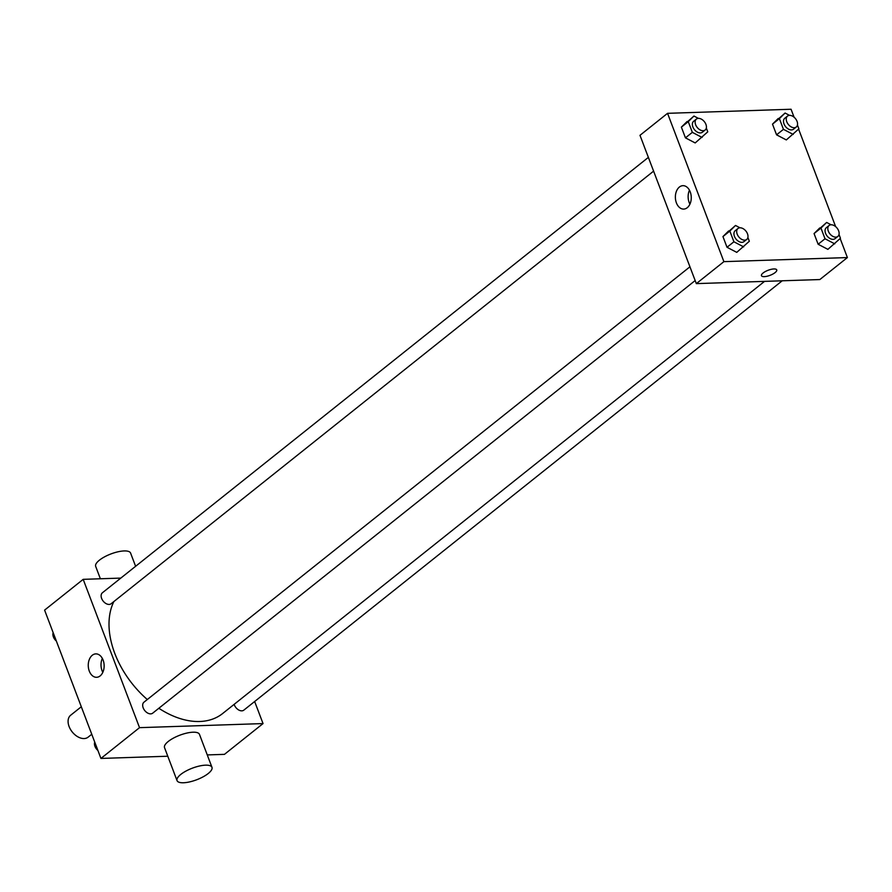 <?xml version="1.0" encoding="UTF-8"?>
<svg xmlns="http://www.w3.org/2000/svg" width="892" height="892" viewBox="0 0 892 892"><rect width="100%" height="100%" fill="white"/><g stroke="black" fill="none" stroke-linecap="round" stroke-linejoin="round"><path stroke-width="1.34" d="M81.306 706.754L70.658 715.239A14.016 9.188 51.4 0 0 70.423 729.31A14.016 9.188 51.4 0 0 84.093 738.554A14.016 9.188 51.4 0 0 88.13 737.149L91.764 734.261M254.655 701.513L263.04 723.579L224.45 754.353L207.267 754.922M167.785 756.226L100.941 758.434L44.6 610.117L83.19 579.343L120.799 578.094M158.832 708.27A79.41 52.093 51.4 0 0 199.719 721.494A79.41 52.093 51.4 0 0 222.621 713.544L764.544 281.37M113.886 601.543A79.41 52.093 51.4 0 0 147.314 699.529M263.04 723.579L139.531 727.66L83.19 579.343M648.372 157.382L102.402 592.779A7.002 4.594 51.4 0 0 102.29 599.814A7.002 4.594 51.4 0 0 109.114 604.43A7.002 4.594 51.4 0 0 111.143 603.728L653.591 171.141M234.15 704.357A7.002 4.594 51.4 0 0 241.81 710.846A7.002 4.594 51.4 0 0 243.828 710.144L782.217 280.79M695.158 280.556L152.71 713.154A7.002 4.594 -128.6 0 1 144.738 710.545A7.002 4.594 -128.6 0 1 143.969 702.194L689.929 266.808M139.531 727.66L100.941 758.434M100.127 675.924A11.719 7.95 88.1 0 1 96.581 677.296A11.719 7.95 88.1 0 1 88.263 665.856A11.719 7.95 88.1 0 1 95.812 653.881A11.719 7.95 88.1 0 1 103.829 662.622A11.719 7.95 88.1 0 1 100.127 675.924M177.04 780.6L164.529 747.641A18.687 6.188 -20.8 0 1 173.405 738.13A18.687 6.188 -20.8 0 1 193.018 732.209A18.687 6.188 -20.8 0 1 199.462 734.372L211.973 767.332A18.687 6.188 -20.8 0 1 196.708 779.753A18.687 6.188 -20.8 0 1 177.04 780.6A18.687 6.188 -20.8 0 1 185.926 771.089A18.687 6.188 -20.8 0 1 205.539 765.169A18.687 6.188 -20.8 0 1 211.973 767.332M135.606 566.286L130.6 553.096A18.687 6.188 159.2 0 0 110.931 553.943A18.687 6.188 159.2 0 0 95.667 566.364L100.383 578.774M102.814 672.345A11.719 7.95 88.1 0 1 102.346 658.408M840.175 238.543L847.4 257.565L819.837 279.553L696.329 283.623L639.988 135.316L667.551 113.329L791.059 109.248L794.092 117.22M798.608 129.117L835.648 226.646M706.319 128.024L707.769 131.838L695.191 142.943L685.446 137.847L681.376 127.143L693.954 116.038L698.403 118.368M839.015 234.44L840.465 238.253L827.888 249.359L818.131 244.263L814.062 233.559L826.65 222.454L831.099 224.784M847.4 257.565L723.891 261.646L667.551 113.329M797.448 125.014L798.898 128.838L786.32 139.933L776.564 134.837L772.505 124.133L785.083 113.039L789.532 115.358M747.886 237.45L749.336 241.264L736.759 252.369L727.013 247.274L722.944 236.57L735.521 225.464L739.97 227.794M723.891 261.646L696.329 283.623M687.241 207.713A11.719 7.95 88.1 0 1 683.696 209.085A11.719 7.95 88.1 0 1 675.378 197.645A11.719 7.95 88.1 0 1 682.926 185.67A11.719 7.95 88.1 0 1 690.943 194.411A11.719 7.95 88.1 0 1 687.241 207.713M773.933 268.949A8.173 2.709 -20.8 0 1 776.742 269.897A8.173 2.709 -20.8 0 1 770.064 275.327A8.173 2.709 -20.8 0 1 761.467 275.695A8.173 2.709 -20.8 0 1 765.347 271.536A8.173 2.709 -20.8 0 1 773.933 268.949M776.742 269.886A8.173 2.709 -20.8 0 1 770.064 275.327A8.173 2.709 -20.8 0 1 761.467 275.695M689.929 204.134A11.719 7.95 88.1 0 1 689.46 190.197M743.649 246.872L733.904 241.777L729.834 231.073L735.521 225.464M737.974 228.497L735.22 230.694A7.002 4.594 51.4 0 0 735.097 237.729A7.002 4.594 51.4 0 0 741.932 242.345A7.002 4.594 51.4 0 0 743.95 241.643L746.716 239.446A7.002 4.594 51.4 0 0 745.935 231.106A7.002 4.594 51.4 0 0 737.974 228.497A7.002 4.594 51.4 0 0 737.851 235.533A7.002 4.594 51.4 0 0 744.686 240.149A7.002 4.594 51.4 0 0 746.716 239.446M736.759 252.369L727.013 247.274L722.944 236.57L728.63 230.961M733.904 241.777L727.013 247.274M729.834 231.073L722.944 236.57M702.082 137.446L692.337 132.351L688.267 121.646L693.954 116.038M696.407 119.071L693.653 121.267A7.002 4.594 51.4 0 0 693.53 128.303A7.002 4.594 51.4 0 0 700.365 132.93A7.002 4.594 51.4 0 0 702.383 132.228L705.148 130.02A7.002 4.594 51.4 0 0 704.368 121.68A7.002 4.594 51.4 0 0 696.407 119.071A7.002 4.594 51.4 0 0 696.295 126.106A7.002 4.594 51.4 0 0 703.119 130.723A7.002 4.594 51.4 0 0 705.148 130.02M695.191 142.943L685.446 137.847L681.376 127.143L687.063 121.535M692.337 132.351L685.446 137.847M688.267 121.646L681.376 127.143M834.778 243.862L825.022 238.766L820.963 228.062L826.65 222.454M829.103 225.486L826.338 227.683A7.002 4.594 51.4 0 0 826.226 234.719A7.002 4.594 51.4 0 0 833.061 239.346A7.002 4.594 51.4 0 0 835.079 238.643L837.833 236.436A7.002 4.594 51.4 0 0 837.064 228.096A7.002 4.594 51.4 0 0 829.103 225.486A7.002 4.594 51.4 0 0 828.98 232.522A7.002 4.594 51.4 0 0 835.815 237.138A7.002 4.594 51.4 0 0 837.833 236.436M827.888 249.359L818.131 244.263L814.062 233.559L819.748 227.951M825.022 238.766L818.131 244.263M820.963 228.062L814.062 233.559M793.211 134.436L783.455 129.34L779.396 118.636L785.083 113.039M787.536 116.06L784.77 118.257A7.002 4.594 51.4 0 0 784.659 125.293A7.002 4.594 51.4 0 0 791.494 129.92A7.002 4.594 51.4 0 0 793.512 129.217L796.266 127.021A7.002 4.594 51.4 0 0 795.497 118.669A7.002 4.594 51.4 0 0 787.536 116.06A7.002 4.594 51.4 0 0 787.413 123.096A7.002 4.594 51.4 0 0 794.248 127.723A7.002 4.594 51.4 0 0 796.266 127.021M786.32 139.933L776.564 134.837L772.505 124.133L778.192 118.524M783.455 129.34L776.564 134.837M779.396 118.636L772.505 124.133M97.663 749.815L93.392 738.565M94.552 742.668A7.002 4.594 51.4 0 0 97.908 750.462M56.096 640.389L51.825 629.139M52.985 633.242A7.002 4.594 51.4 0 0 56.352 641.036"/></g></svg>
